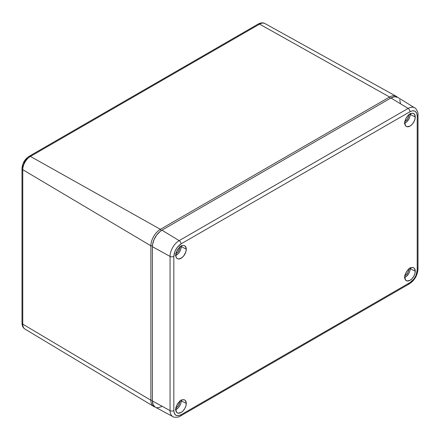 <?xml version="1.0" encoding="UTF-8"?>
<svg xmlns="http://www.w3.org/2000/svg" width="440" height="440" viewBox="0 0 440 440"><rect width="100%" height="100%" fill="white"/><g stroke="black" fill="none" stroke-linecap="round" stroke-linejoin="round"><path stroke-width="0.66" d="M22.765 324.143A10.83 6.253 120 0 0 24.954 329.065A10.83 6.253 -60 0 1 22.765 324.143L150.882 400.257L22.765 324.143L22.765 169.686L22.765 324.143A2.701 1.557 180 0 1 22 323.054A2.701 1.557 0 0 0 22.765 324.143M154.841 406.89A13.459 7.772 -60 0 1 153.599 406.379A13.459 7.772 -60 0 1 150.882 400.257L150.882 245.801L22.765 169.686L150.882 245.801A13.459 7.772 -60 0 1 160.397 229.323L30.421 156.426A10.83 6.253 120 0 0 22.765 169.686A10.83 6.253 -60 0 1 30.421 156.426L160.397 229.323L389.565 97.014L259.584 24.118L30.421 156.426L259.584 24.118A2.701 1.557 -120 0 0 258.264 24.002A2.701 1.557 60 0 1 259.584 24.118A10.83 6.253 -60 0 1 264.946 23.551A10.83 6.253 120 0 0 259.584 24.118L389.565 97.014A13.459 7.772 -60 0 1 396.226 96.305A13.459 7.772 -60 0 1 397.293 97.125A13.459 7.772 120 0 0 389.565 97.014L390.341 98.329L389.565 97.014L160.397 229.323A13.459 7.772 120 0 0 150.882 245.801L152.438 245.817L150.882 245.801L150.882 400.257A13.459 7.772 120 0 0 154.841 406.89M28.54 157.542A2.701 1.557 60 0 1 29.095 156.31A2.701 1.557 60 0 1 30.421 156.426A2.701 1.557 -120 0 0 29.095 156.31L258.264 24.002C260.794 22.644 263.021 22.49 264.946 23.551L396.226 96.305M29.095 156.31C24.734 159.253 22.369 163.35 22 168.603A2.701 1.557 0 0 0 22.765 169.686A2.701 1.557 180 0 1 22 168.603A2.701 1.557 180 0 1 22.792 167.497L23.227 164.709M27.418 158.318L25.344 160.507L23.76 163.251M161.189 230.665L160.397 229.323L161.189 230.665M152.411 400.268L150.882 400.257L152.411 400.268M404.762 277.481A7.018 4.054 120 0 0 410.195 268.637L415.256 271.227A7.42 4.285 -60 0 1 411.911 278.801A7.42 4.285 -60 0 1 406.142 280.588A7.42 4.285 -60 0 1 404.762 277.288L405.642 273.411L407.094 270.903L408.98 268.906L412.016 267.498L413.716 267.828L414.37 268.373L415.256 271.227L414.854 273.779L413.716 276.397L412.016 278.696L410.009 280.319L407.094 280.978L405.642 280.143L404.762 277.288A7.42 4.285 -60 0 1 407.897 269.929A7.42 4.285 -60 0 1 413.556 267.746A7.42 4.285 -60 0 1 415.256 271.227L410.195 268.637A7.018 4.054 120 0 0 410.174 268.103M404.762 123.244A7.018 4.054 120 0 0 410.195 114.406L415.256 116.996A7.42 4.285 -60 0 1 411.911 124.57A7.42 4.285 -60 0 1 406.142 126.352A7.42 4.285 -60 0 1 404.762 123.052L405.642 119.174L407.094 116.672L408.98 114.67L412.016 113.267L412.924 113.3L414.37 114.136L415.256 116.996L414.854 119.543L413.716 122.166L412.016 124.465L410.009 126.082L407.094 126.748L405.642 125.912L404.762 123.052A7.42 4.285 -60 0 1 407.897 115.693A7.42 4.285 -60 0 1 413.556 113.514A7.42 4.285 -60 0 1 415.256 116.996L410.195 114.406A7.018 4.054 120 0 0 410.174 113.872M175.786 255.442A7.018 4.054 120 0 0 181.22 246.604L186.28 249.194A7.42 4.285 -60 0 1 182.936 256.768A7.42 4.285 -60 0 1 177.166 258.55A7.42 4.285 -60 0 1 175.786 255.25L176.666 251.372L179.025 247.781L181.032 246.164L183.04 245.465L183.948 245.498L185.394 246.334L186.28 249.194L185.878 251.74L183.948 255.574L182.056 257.576L179.025 258.978L177.32 258.649L176.181 257.339L175.786 255.25A7.42 4.285 -60 0 1 178.921 247.891A7.42 4.285 -60 0 1 184.58 245.713A7.42 4.285 -60 0 1 186.28 249.194L181.22 246.604A7.018 4.054 120 0 0 181.198 246.07M175.786 409.679A7.018 4.054 120 0 0 181.22 400.834L186.28 403.425A7.42 4.285 -60 0 1 182.936 410.999A7.42 4.285 -60 0 1 177.166 412.786A7.42 4.285 -60 0 1 175.786 409.486L176.666 405.609L179.025 402.017L181.032 400.395L183.04 399.696L184.74 400.026L185.394 400.57L186.28 403.425L185.878 405.977L184.74 408.595L183.04 410.894L181.032 412.517L178.118 413.177L176.666 412.341L175.786 409.486A7.42 4.285 -60 0 1 178.921 402.127A7.42 4.285 -60 0 1 184.58 399.944A7.42 4.285 -60 0 1 186.28 403.425L181.22 400.834A7.018 4.054 120 0 0 181.198 400.301M404.564 275.781L405.906 275.006L407.666 272.905L408.606 270.331L408.672 269.522L408.359 269.456L408.672 269.522A4.857 2.805 -60 0 1 404.938 275.627M404.564 121.545L405.906 120.775L407.666 118.674L408.606 116.1L408.672 115.286L408.359 115.225L408.672 115.286A4.857 2.805 -60 0 1 404.938 121.396M175.593 253.743L176.93 252.973L178.69 250.872L179.63 248.298L179.696 247.484L179.382 247.423L179.696 247.484A4.857 2.805 -60 0 1 175.962 253.594M175.593 407.979L176.93 407.204L178.69 405.103L179.63 402.529L179.696 401.72L179.382 401.654L179.696 401.72A4.857 2.805 -60 0 1 175.962 407.825M417.257 267.922A2.701 1.557 180 0 1 418 269A2.701 1.557 180 0 1 417.208 270.1A2.701 1.557 0 0 0 418 268.994L418 114.763A2.701 1.557 180 0 1 417.208 115.863A2.701 1.557 0 0 0 418 114.763C418.534 112.178 415.498 107.657 414.7 107.861A12.887 7.442 -60 0 1 414.711 107.866L397.788 97.394A13.492 7.788 120 0 0 390.924 97.988L408.144 108.427L390.924 97.988L161.948 230.186L179.168 240.625L161.948 230.186A13.492 7.788 120 0 0 152.411 246.714L170.06 256.41L152.411 246.714L152.411 400.945L170.06 410.641L170.06 256.41A12.887 7.442 -60 0 1 179.168 240.625L408.144 108.427A12.887 7.442 -60 0 1 414.7 107.861A12.887 7.442 120 0 0 408.144 108.427A2.701 1.557 60 0 1 410.009 111.705A2.701 1.557 -120 0 0 408.144 108.427L179.168 240.625A2.701 1.557 60 0 1 181.032 243.903A2.701 1.557 -120 0 0 179.168 240.625A12.887 7.442 120 0 0 170.06 256.41A2.701 1.557 0 0 0 173.828 256.382C174.284 251.097 176.688 246.939 181.032 243.903L410.009 111.705C414.354 109.725 416.752 111.111 417.208 115.863L417.208 270.1C416.752 275.38 414.354 279.538 410.009 282.574A2.701 1.557 60 0 1 409.448 283.811A2.701 1.557 -120 0 0 410.009 282.574L181.032 414.772C176.688 416.752 174.284 415.366 173.828 410.614L174.334 413.386L175.94 415.278L178.382 415.718L181.032 414.772L410.009 282.574L413.947 278.944L416.036 275.33L417.208 270.1L417.208 115.863L416.702 113.097L415.102 111.199L412.66 110.759L410.009 111.705L181.032 243.903L177.089 247.533L174.999 251.152L173.828 256.382L173.828 410.614A2.701 1.557 180 0 1 170.06 410.641A12.887 7.442 120 0 0 172.838 416.598A12.887 7.442 -60 0 1 170.06 410.641A2.701 1.557 0 0 0 173.828 410.614L173.828 256.382A2.701 1.557 180 0 1 170.06 256.41L170.06 410.641L152.411 400.945A13.492 7.788 120 0 0 155.326 407.193L172.843 416.603A12.887 7.442 -60 0 0 172.854 416.609M181.032 414.772A2.701 1.557 60 0 1 180.472 416.009L180.472 416.009A2.701 1.557 -120 0 0 181.032 414.772M172.843 416.603C173.063 417.389 178.497 417.764 180.472 416.009L409.448 283.811A2.701 1.557 60 0 1 408.144 283.701M410.102 267.575L409.822 271.051L408.743 273.526L406.202 276.562L404.267 277.679M408.656 269.181A4.857 2.805 -60 0 1 408.672 269.522L408.606 268.785M410.102 113.344L409.822 116.814L408.743 119.295L406.202 122.331L404.267 123.448M408.656 114.945A4.857 2.805 -60 0 1 408.672 115.286L408.606 114.549M181.126 245.542L180.846 249.013L179.768 251.493L178.162 253.666L175.291 255.646M179.68 247.143A4.857 2.805 -60 0 1 179.696 247.484L179.63 246.747M181.126 399.773L180.846 403.249L179.768 405.724L178.162 407.897L175.291 409.877M179.68 401.379A4.857 2.805 -60 0 1 179.696 401.72L179.63 400.983M400.466 103.499L399.74 99.704M397.672 97.323L394.576 96.723L390.924 97.988L161.948 230.186L160.089 231.473L156.651 235.103L154.017 239.663L152.592 244.459L152.411 246.714L152.411 400.945L153.137 404.745L155.205 407.121M156.651 407.66L158.301 407.726L161.948 406.456M22 168.603L22 323.054C22.082 325.908 23.067 327.916 24.954 329.065L153.599 406.379M418 268.994C417.489 275.369 414.639 280.302 409.448 283.811"/></g></svg>
